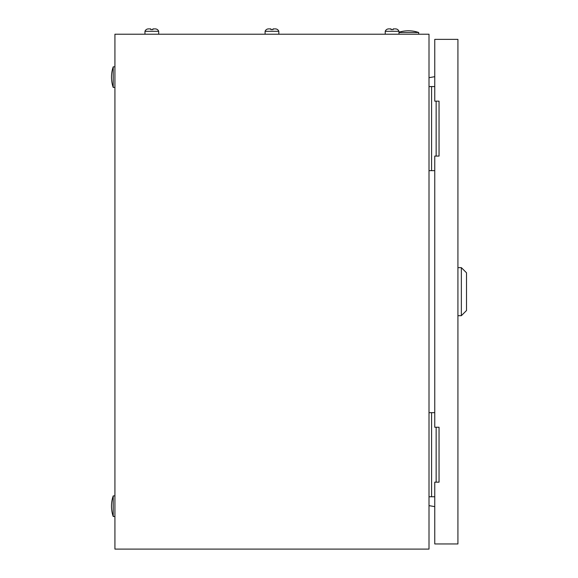 <?xml version="1.0" encoding="UTF-8"?>
<svg xmlns="http://www.w3.org/2000/svg" width="578" height="578" viewBox="0 0 578 578"><rect width="100%" height="100%" fill="white"/><g stroke="black" fill="none" stroke-linecap="round" stroke-linejoin="round"><path stroke-width="0.87" d="M429.006 34.218L114.928 34.218L114.928 549.1L429.006 549.1L429.006 34.218M429.006 77.69L434.757 76.679M434.757 506.639L429.006 505.627M398.972 32.224A31.754 31.754 0 0 1 418.703 32.505L398.972 32.505M418.703 32.505L418.703 34.218M113.209 516.494A31.754 31.754 0 0 1 113.209 495.895L113.209 516.494L114.928 516.494M113.209 495.895L114.928 495.895M113.209 87.422A31.754 31.754 0 0 1 113.209 66.831L113.209 87.422L114.928 87.422M113.209 66.831L114.928 66.831M436.152 156.074L436.152 101.157M434.757 86.57L429.006 86.57M434.757 170.662L431.578 170.662L431.578 86.57M431.578 170.662L429.006 170.662M436.152 482.168L436.152 427.243M434.757 412.656L429.006 412.656M434.757 496.755L431.578 496.755L431.578 412.656M431.578 496.755L429.006 496.755M461.352 267.636L466.504 272.78L466.504 310.538L461.352 315.689L461.352 267.636L457.921 267.636M439.042 101.157L434.757 101.157L434.757 39.369L457.921 39.369L457.921 543.949L434.757 543.949L434.757 482.168L439.042 482.168L439.042 427.243L434.757 427.243L434.757 156.074L439.042 156.074L439.042 101.157M270.894 29.608L273.04 29.608L270.894 29.608L270.894 28.9L268.532 28.9A3.656 3.656 0 0 0 265.1 31.306L265.1 34.218M275.395 28.9L274.94 28.9L275.395 28.9A3.656 3.656 0 0 1 278.834 31.306L265.1 31.306A3.656 3.656 0 0 1 268.532 28.9L270.894 28.9M393.177 28.9L395.54 28.9L393.177 28.9L393.177 29.608L391.031 29.608L391.031 28.9L388.669 28.9A3.656 3.656 0 0 0 385.237 31.306L385.237 34.218M398.972 34.218L398.972 31.306A3.656 3.656 0 0 0 395.54 28.9A3.656 3.656 0 0 1 398.972 31.306L385.237 31.306M391.031 28.9L388.669 28.9M273.04 28.9L274.94 28.9L273.04 28.9L273.04 29.608M278.834 31.306L278.834 34.218M150.757 29.608L152.903 29.608L150.757 29.608L150.757 28.9L148.394 28.9A3.656 3.656 0 0 0 144.962 31.306L144.962 34.218M155.258 28.9L154.803 28.9L155.258 28.9A3.656 3.656 0 0 1 158.69 31.306L144.962 31.306A3.656 3.656 0 0 1 148.394 28.9L150.757 28.9M152.903 28.9L154.803 28.9L152.903 28.9L152.903 29.608M158.69 31.306L158.69 34.218M461.352 315.689L457.921 315.689"/></g></svg>
